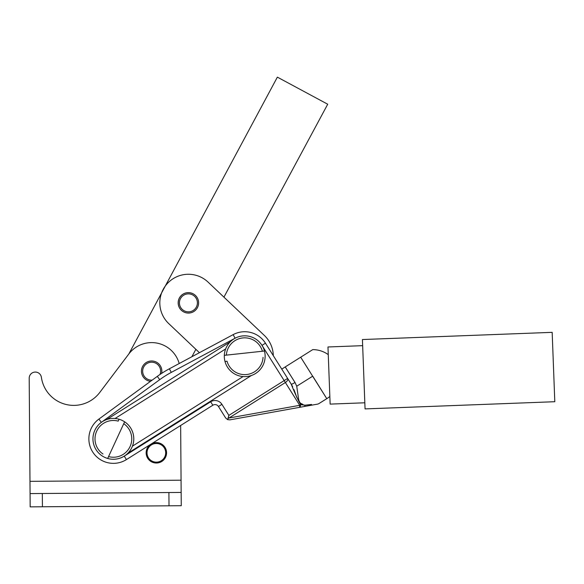 <?xml version="1.0" encoding="UTF-8"?>
<svg xmlns="http://www.w3.org/2000/svg" width="584" height="584" viewBox="0 0 584 584"><rect width="100%" height="100%" fill="white"/><g stroke="black" fill="none" stroke-linecap="round" stroke-linejoin="round"><path stroke-width="0.88" d="M364.744 400.69L365.058 408.909L554.8 401.712L552.172 332.347L362.423 339.538L364.744 400.69M166.564 452.819A10.205 10.205 0 0 1 151.417 461.754A10.205 10.205 0 0 1 150.92 444.176A10.205 10.205 0 0 1 166.564 452.819A10.205 10.205 0 0 0 151.249 443.979A10.205 10.205 0 0 0 151.249 461.659A10.205 10.205 0 0 0 166.564 452.819M165.688 452.819A9.337 9.337 0 0 1 151.687 460.9A9.337 9.337 0 0 1 151.687 444.738A9.337 9.337 0 0 1 165.688 452.819A9.337 9.337 0 0 0 151.687 444.738A9.337 9.337 0 0 0 151.687 460.9A9.337 9.337 0 0 0 165.688 452.819M212.832 405.238L126.421 459.593L212.832 405.238A4.081 4.081 0 0 1 218.46 406.515L225.694 418.013L218.46 406.515A4.081 4.081 0 0 0 212.832 405.238L210.656 401.777A8.169 8.169 0 0 1 221.92 404.34L218.46 406.515L221.92 404.34L228.862 415.392L221.92 404.34A8.169 8.169 0 0 0 210.656 401.777L212.832 405.238M29.981 481.34L29.2 378.235L29.981 481.34L181.062 480.194L180.653 425.481L181.157 492.443L30.076 493.589L30.171 506.861L42.428 506.766L42.325 493.495L42.428 506.766L169.01 505.81L168.907 492.538L169.01 505.81L30.171 506.861L30.076 493.589L42.325 493.495L181.157 492.443L181.259 505.715L169.01 505.81L181.259 505.715L181.062 480.194L29.981 481.34L30.076 493.589L29.2 378.235A6.125 6.125 0 0 1 34.872 372.081A6.125 6.125 0 0 1 41.391 377.33A6.125 6.125 0 0 0 34.872 372.081A6.125 6.125 0 0 0 29.2 378.235L29.981 481.34M151.657 362.197A8.986 8.986 0 0 1 160.016 374.468A8.986 8.986 0 0 0 151.657 362.197A8.986 8.986 0 0 0 142.671 371.431A8.986 8.986 0 0 0 152.147 380.155A8.986 8.986 0 0 1 142.671 371.431A8.986 8.986 0 0 1 151.657 362.197M151.657 360.978A10.205 10.205 0 0 0 141.459 370.621A10.205 10.205 0 0 0 150.533 381.33A10.205 10.205 0 0 1 141.474 370.46A10.205 10.205 0 0 1 151.979 360.978A10.205 10.205 0 0 1 161.863 371.11A10.205 10.205 0 0 0 151.657 360.978M161.622 373.395A10.205 10.205 0 0 0 161.863 371.11A10.205 10.205 0 0 1 161.622 373.395M329.376 384.002L328.259 354.634A26.543 26.543 0 0 0 312.747 349.619A26.543 26.543 0 0 1 328.259 354.634M362.657 345.662L327.974 346.976L330.135 404.106L364.825 402.792M329.851 396.448A26.543 26.543 0 0 1 326.784 398.675L312.732 376.162L326.784 398.675A26.543 26.543 0 0 0 329.851 396.448M312.747 349.619L300.694 357.204L326.784 398.675L300.694 357.204L312.747 349.619M228.198 418.305L228.862 415.392L227.643 419.626L225.694 418.013L227.636 419.633L228.198 418.305L228.964 418.013L228.198 418.305M219.547 408.245L225.694 418.013M299.227 407.413L229.87 419.859L227.636 419.633L229.87 419.859L299.227 407.413A4.081 0.993 -100.2 0 0 299.716 405.318L228.964 418.013L285.379 382.527L284.167 380.6L228.862 415.392L284.167 380.6L261.997 345.356L285.379 382.527L228.964 418.013L299.716 405.318L285.379 382.527A4.081 2.27 -32.2 0 0 287.627 378.425L291.212 384.133A4.081 0.628 147.8 0 0 295.008 382.491A4.081 0.628 147.8 0 0 295.015 382.484L285.233 366.927L300.694 357.204L283.685 367.898L300.694 357.204L285.233 366.927L295.015 382.484L296.73 386.221L295.015 382.484L296.73 386.221L312.652 376.213L296.73 386.221L298.504 398.485C299.001 402.566 301.198 404.807 305.082 405.201L300.599 404.661A4.081 2 79.8 0 1 300.315 406.267A4.081 2 79.8 0 1 299.227 407.413L304.133 406.53L299.227 407.413A4.081 2 -100.2 0 0 300.315 406.267L299.716 405.318A4.081 0.993 79.8 0 1 299.227 407.413M281.868 369.044L285.218 366.934L295.008 382.491L285.218 366.934L281.765 369.11L287.627 378.425L284.167 380.6L287.627 378.425L265.457 343.188L287.627 378.425A4.081 2.27 147.8 0 1 285.379 382.527L299.716 405.318A4.081 2.27 -32.2 0 0 300.599 404.661C297.424 398.814 294.292 391.974 291.212 384.133L287.627 378.425M311.542 404.442L305.082 405.201A4.081 1.686 79.8 0 1 304.133 406.53L317.484 404.135A4.081 4.081 0 0 0 318.93 403.581A4.081 4.081 0 0 1 317.484 404.135L304.133 406.53A4.081 1.686 -100.2 0 0 305.082 405.201L311.557 404.442M291.241 384.177L292.701 386.827M293.942 389.594L295.935 395.003L293.964 389.637M295.964 395.091L296.694 397.346M235.082 338.231L171.302 372.388A98.002 98.002 0 0 0 159.724 379.666L101.324 422.371A20.418 20.418 0 0 0 102.134 455.9A20.418 20.418 0 0 1 101.324 422.371L98.915 419.071A24.499 24.499 0 0 0 93.104 452.615A24.499 24.499 0 0 0 126.421 459.593L124.246 456.133L210.656 401.777L124.246 456.133L126.421 459.593A24.499 24.499 0 0 1 93.104 452.615A24.499 24.499 0 0 1 98.915 419.071L101.324 422.371L159.724 379.666L157.315 376.373L98.915 419.071L157.315 376.373L159.724 379.666A98.002 98.002 0 0 1 171.302 372.388L235.082 338.231L233.147 334.632A24.499 24.499 0 0 1 265.457 343.188L261.997 345.356L265.457 343.188A24.499 24.499 0 0 0 233.147 334.632L169.375 368.789L233.147 334.632L235.082 338.231M251.324 375.549L127.925 453.169L251.324 375.549M106.77 419.531L230.162 341.91L106.77 419.531M298.548 399.259L298.599 399.916M298.628 400.23L299.38 402.398M300.585 403.31L302.841 404.347M115.048 418.502L225.65 348.925L115.048 418.502M243.046 376.578L132.437 446.154L243.046 376.578M169.375 368.789L171.302 372.388L169.375 368.789A102.083 102.083 0 0 0 157.315 376.373A102.083 102.083 0 0 1 169.375 368.789M299.066 401.938L298.833 401.347M291.212 384.133C294.292 391.974 297.424 398.814 300.599 404.661L305.082 405.201C301.198 404.807 299.001 402.566 298.504 398.485L296.73 386.221L295.015 382.484A4.081 0.628 -32.2 0 1 295.008 382.491A4.081 0.628 -32.2 0 1 291.212 384.133M299.716 405.318L300.315 406.267A4.081 2 -100.2 0 0 300.599 404.661A4.081 2.27 147.8 0 1 299.716 405.318M179.193 363.525A28.587 28.587 0 0 0 128.845 353.955L99.798 392.411A32.667 32.667 0 0 1 41.391 377.33A32.667 32.667 0 0 0 99.798 392.411L128.845 353.955L277.363 77.139L327.712 104.222L223.935 297.147L327.712 104.222L277.363 77.139L128.845 353.955A28.587 28.587 0 0 1 179.193 363.525M195.874 349.32L191.888 356.729L195.874 349.32L168.747 323.602L199.436 352.692L168.747 323.602A28.587 28.587 0 0 1 167.659 283.189A28.587 28.587 0 0 1 208.072 282.108L264.384 335.486L208.072 282.108A28.587 28.587 0 0 0 167.659 283.189A28.587 28.587 0 0 0 168.747 323.602L195.874 349.32M273.297 355.649A28.587 28.587 0 0 0 264.384 335.486A28.587 28.587 0 0 1 273.297 355.649M195.815 309.878A10.205 10.205 0 0 1 178.624 305.761A10.205 10.205 0 0 1 190.786 292.927A10.205 10.205 0 0 1 195.815 309.878A10.205 10.205 0 0 0 192.654 293.569A10.205 10.205 0 0 1 194.319 311.177A10.205 10.205 0 0 1 178.244 303.811A10.205 10.205 0 0 1 192.662 293.577A10.205 10.205 0 0 0 182.237 310.995A10.205 10.205 0 0 0 195.815 309.878M208.072 282.108L264.384 335.486L208.072 282.108M223.935 297.147L264.384 335.486L223.935 297.147M102.134 455.9A20.418 20.418 0 0 1 119.056 419.239A20.418 20.418 0 0 1 131.911 447.41A20.418 20.418 0 0 1 102.134 455.9A20.418 20.418 0 0 0 107.69 458.462L124.611 421.809A20.418 20.418 0 0 0 119.056 419.239L118.187 421.122A18.374 18.374 0 0 0 102.996 454.016A18.374 18.374 0 0 1 118.187 421.122L119.056 419.239A20.418 20.418 0 0 0 102.134 455.9M108.558 456.586A18.374 18.374 0 0 0 123.75 423.685L107.69 458.462A20.418 20.418 0 0 0 124.611 421.809L123.75 423.685A18.374 18.374 0 0 1 108.558 456.586M265.114 357.116A20.418 20.418 0 0 1 224.979 361.438A20.418 20.418 0 0 1 242.535 335.931A20.418 20.418 0 0 1 265.114 357.116A20.418 20.418 0 0 0 264.457 351.021L224.322 355.349A20.418 20.418 0 0 0 224.979 361.438L227.03 361.211A18.374 18.374 0 0 0 263.063 357.335A18.374 18.374 0 0 1 227.03 361.211L224.979 361.438A20.418 20.418 0 0 0 265.114 357.116M262.406 351.247A18.374 18.374 0 0 0 226.373 355.123L264.457 351.021A20.418 20.418 0 0 0 224.322 355.349L226.373 355.123A18.374 18.374 0 0 1 262.406 351.247M192.494 293.504A10.205 10.205 0 0 0 191.676 293.183M191.289 293.058A10.205 10.205 0 0 0 190.435 292.854M190.041 292.781A10.205 10.205 0 0 0 189.165 292.679M188.763 292.657A10.205 10.205 0 0 0 187.887 292.664M187.479 292.686A10.205 10.205 0 0 0 186.61 292.803M186.216 292.883A10.205 10.205 0 0 0 185.369 293.11M184.982 293.241A10.205 10.205 0 0 0 184.172 293.569M183.807 293.745A10.205 10.205 0 0 0 183.04 294.175M182.697 294.394A10.205 10.205 0 0 0 181.996 294.913M181.682 295.175A10.205 10.205 0 0 0 181.047 295.781M180.77 296.081A10.205 10.205 0 0 0 180.222 296.76M179.982 297.088A10.205 10.205 0 0 0 179.522 297.833M179.325 298.19A10.205 10.205 0 0 0 178.959 298.986M178.813 299.366A10.205 10.205 0 0 0 178.551 300.205M178.456 300.599A10.205 10.205 0 0 0 178.295 301.461M178.251 301.862A10.205 10.205 0 0 0 178.2 302.738M178.2 303.14A10.205 10.205 0 0 0 178.266 304.016M178.317 304.417A10.205 10.205 0 0 0 178.492 305.279M178.595 305.673A10.205 10.205 0 0 0 178.872 306.505M179.025 306.877A10.205 10.205 0 0 0 179.405 307.673M179.602 308.023A10.205 10.205 0 0 0 180.076 308.761M180.325 309.089A10.205 10.205 0 0 0 180.887 309.761M181.164 310.053A10.205 10.205 0 0 0 181.806 310.644M182.128 310.9A10.205 10.205 0 0 0 182.836 311.411M183.186 311.622A10.205 10.205 0 0 0 183.953 312.038M184.325 312.214A10.205 10.205 0 0 0 185.143 312.528M185.53 312.652A10.205 10.205 0 0 0 186.376 312.863M186.778 312.936A10.205 10.205 0 0 0 187.647 313.039M188.055 313.06A10.205 10.205 0 0 0 188.931 313.053M189.333 313.024A10.205 10.205 0 0 0 190.202 312.907M190.603 312.827A10.205 10.205 0 0 0 191.45 312.601M191.837 312.469A10.205 10.205 0 0 0 192.647 312.141M193.012 311.966A10.205 10.205 0 0 0 193.778 311.542M194.122 311.316A10.205 10.205 0 0 0 194.822 310.798M195.136 310.535A10.205 10.205 0 0 0 195.771 309.929M196.042 309.629A10.205 10.205 0 0 0 196.596 308.951A10.205 10.205 0 0 1 196.042 309.629M196.83 308.622A10.205 10.205 0 0 0 197.297 307.877A10.205 10.205 0 0 1 196.83 308.622M197.487 307.52A10.205 10.205 0 0 0 197.859 306.724A10.205 10.205 0 0 1 197.487 307.52M198.005 306.344A10.205 10.205 0 0 0 198.268 305.512A10.205 10.205 0 0 1 198.005 306.344M198.363 305.118A10.205 10.205 0 0 0 198.523 304.257A10.205 10.205 0 0 1 198.363 305.118M198.567 303.848A10.205 10.205 0 0 0 198.618 302.972A10.205 10.205 0 0 1 198.567 303.848M198.611 302.57A10.205 10.205 0 0 0 198.553 301.694A10.205 10.205 0 0 1 198.611 302.57M198.494 301.293A10.205 10.205 0 0 0 198.326 300.432A10.205 10.205 0 0 1 198.494 301.293M198.224 300.037A10.205 10.205 0 0 0 197.939 299.205A10.205 10.205 0 0 1 198.224 300.037M197.793 298.833A10.205 10.205 0 0 0 197.414 298.044A10.205 10.205 0 0 1 197.793 298.833M197.209 297.687A10.205 10.205 0 0 0 196.735 296.949A10.205 10.205 0 0 1 197.209 297.687M196.494 296.628A10.205 10.205 0 0 0 195.932 295.957A10.205 10.205 0 0 1 196.494 296.628M195.647 295.665A10.205 10.205 0 0 0 195.005 295.066A10.205 10.205 0 0 1 195.647 295.665M194.691 294.81A10.205 10.205 0 0 0 193.976 294.299A10.205 10.205 0 0 1 194.691 294.81M193.632 294.088A10.205 10.205 0 0 0 192.859 293.672A10.205 10.205 0 0 1 193.632 294.088M192.151 294.686A8.986 8.986 0 0 0 179.463 303.695A8.986 8.986 0 0 0 193.611 310.184A8.986 8.986 0 0 0 192.151 294.686A8.986 8.986 0 0 1 193.611 310.184A8.986 8.986 0 0 1 179.463 303.695A8.986 8.986 0 0 1 192.151 294.686M161.826 370.322A10.205 10.205 0 0 1 161.856 370.723A10.205 10.205 0 0 0 161.826 370.322M326.784 398.675L318.93 403.581"/></g></svg>
